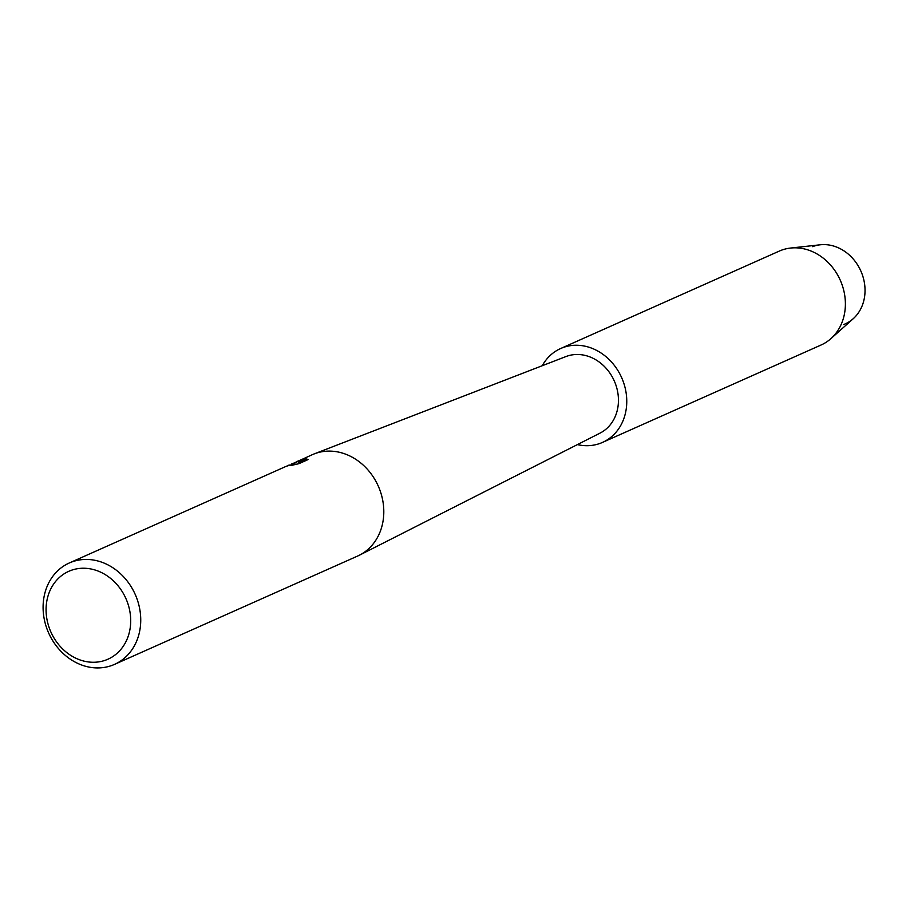 <?xml version="1.0" encoding="UTF-8"?>
<svg xmlns="http://www.w3.org/2000/svg" width="910" height="910" viewBox="0 0 910 910"><rect width="100%" height="100%" fill="white"/><g stroke="black" fill="none" stroke-linecap="round" stroke-linejoin="round"><path stroke-width="1.36" d="M812.573 246.655A41.951 35.797 66 0 1 861.588 272.761A41.951 35.797 66 0 1 843.718 324.517M293.646 463.19L312.38 454.659A55.521 47.388 66 0 1 314.257 453.874A55.521 47.388 66 0 1 314.371 453.828A55.521 47.388 66 0 1 378.287 486.133A55.521 47.388 66 0 1 359.416 555.202A55.521 47.388 66 0 1 357.573 556.067L114.512 664.391A55.521 47.388 66 0 1 112.522 665.21A55.521 47.388 66 0 1 48.128 631.813A55.521 47.388 66 0 1 69.319 562.971A55.521 47.388 66 0 1 71.31 562.152A55.521 47.388 66 0 1 135.704 595.549A55.521 47.388 66 0 1 114.512 664.391M565.827 356.606A41.951 35.797 66 0 1 565.906 356.572A41.951 35.797 66 0 1 565.986 356.538A41.951 35.797 66 0 1 614.284 380.949A41.951 35.797 66 0 1 600.02 433.126L359.416 555.202M291.473 464.032L296.307 462.599L291.473 464.032M297.513 461.279L301.995 459.607L298.571 462.291L306.17 458.902L308.228 459.516L298.855 463.69L290.881 465.522L294.283 463.929L286.468 466.204L69.319 562.971M70.525 570.593A48.116 41.064 66 0 1 126.752 600.543A48.116 41.064 66 0 1 106.254 659.909A48.116 41.064 66 0 1 50.027 629.959A48.116 41.064 66 0 1 70.525 570.593M291.666 464.225L296.307 462.599M287.879 465.59L289.209 464.976M294.248 464.077L293.145 464.976M308.137 459.55L306.26 459.129L298.571 462.291M301.29 460.085L294.146 463.053M542.258 365.718A51.392 43.873 66 0 1 560.64 348.53L779.267 251.103A51.392 43.873 66 0 1 781.098 250.341A51.392 43.873 66 0 1 790.562 248.055A51.392 43.873 66 0 1 840.26 280.189A51.392 43.873 66 0 1 830.921 338.634A51.392 43.873 66 0 1 821.104 344.992L602.477 442.419A51.392 43.873 66 0 1 600.645 443.181A51.392 43.873 66 0 1 577.406 444.603M790.562 248.055L820.297 244.79A41.951 35.797 66 0 1 860.849 271.009A41.951 35.797 66 0 1 853.239 318.705L830.921 338.634M560.64 348.53A51.392 43.873 66 0 1 562.482 347.768A51.392 43.873 66 0 1 622.099 378.685A51.392 43.873 66 0 1 602.477 442.419M565.906 356.572L314.257 453.874"/></g></svg>
